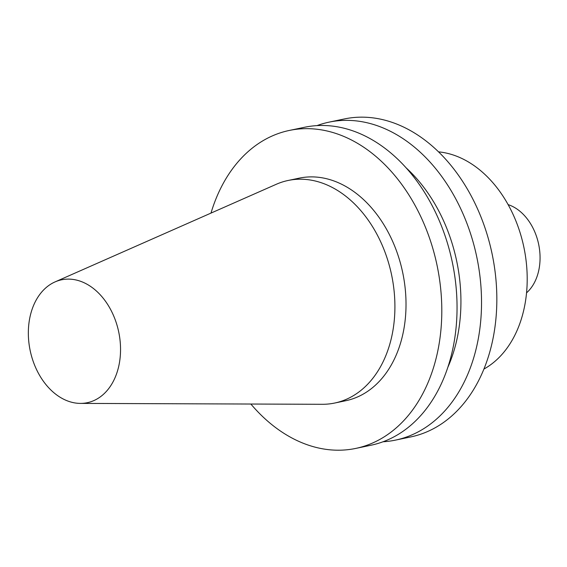 <?xml version="1.0" encoding="UTF-8"?>
<svg xmlns="http://www.w3.org/2000/svg" width="567" height="567" viewBox="0 0 567 567"><rect width="100%" height="100%" fill="white"/><g stroke="black" fill="none" stroke-linecap="round" stroke-linejoin="round"><path stroke-width="0.85" d="M438.546 151.857A113.691 81.924 78.2 0 1 523.901 247.368A113.691 81.924 78.2 0 1 483.92 369.06M316.988 125.612A162.417 117.029 78.2 0 1 329.044 122.146L344.353 118.95A162.417 117.029 78.2 0 1 492.121 254.002A162.417 117.029 78.2 0 1 410.777 436.923L395.468 440.12A162.417 117.029 78.2 0 1 383.037 441.771M329.044 122.146A162.417 117.029 78.2 0 1 476.819 257.205A162.417 117.029 78.2 0 1 395.468 440.12M406.092 167.818A144.131 103.853 78.2 0 1 447.795 367.423M210.981 213.107A162.417 117.029 78.2 0 1 289.319 130.445L304.557 127.263A162.417 117.029 78.2 0 1 452.331 262.315A162.417 117.029 78.2 0 1 370.981 445.237L355.743 448.419A162.417 117.029 78.2 0 1 250.862 404.03M289.319 130.445A162.417 117.029 78.2 0 1 437.086 265.498A162.417 117.029 78.2 0 1 355.743 448.419M55.042 281.912L276.285 184.282A113.691 81.924 78.2 0 1 288.171 180.462L299.284 178.137A113.691 81.924 78.2 0 1 402.719 272.677A113.691 81.924 78.2 0 1 345.778 400.72L334.665 403.045A113.691 81.924 78.2 0 1 322.247 404.299L80.422 403.399A62.774 45.232 78.2 0 1 32.121 358.131A62.774 45.232 78.2 0 1 55.042 281.912A62.774 45.232 78.2 0 1 118.723 332.007A62.774 45.232 78.2 0 1 80.422 403.399M288.171 180.462A113.691 81.924 78.2 0 1 391.613 275.002A113.691 81.924 78.2 0 1 334.665 403.045M508.124 204.63A48.698 35.09 78.2 0 1 538.65 244.285A48.698 35.09 78.2 0 1 526.552 292.841"/></g></svg>
